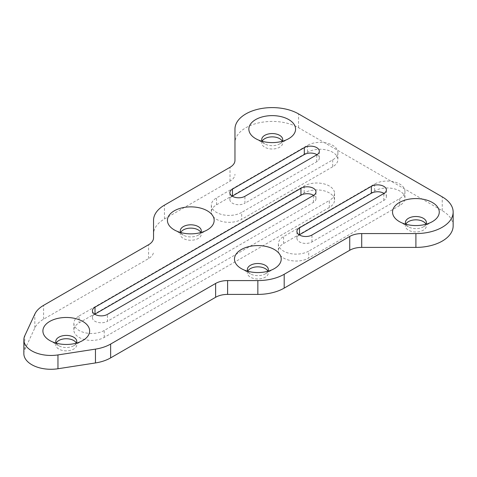 <?xml version="1.0" encoding="UTF-8"?>
<svg xmlns="http://www.w3.org/2000/svg" width="477" height="477" viewBox="0 0 477 477"><rect width="100%" height="100%" fill="white"/><g stroke="black" fill="none" stroke-linecap="round" stroke-linejoin="round"><path stroke-width="0.36" stroke-dasharray="2.38 1.79" d="M56.197 343.184A10.5 6.064 0 0 0 58.844 345.759A10.5 6.064 0 0 0 73.691 345.759A10.5 6.064 0 0 0 76.368 343.136A10.5 6.064 180 0 1 76.767 344.793A10.5 6.064 180 0 1 67.764 350.792A10.5 6.064 180 0 1 56.197 346.499A10.5 6.064 180 0 1 55.773 344.793A10.5 6.064 180 0 1 56.173 343.136A10.5 6.064 0 0 0 56.197 343.184M453.15 225.889A37.254 21.507 0 0 0 442.239 210.685L298.554 127.729A37.254 21.507 0 0 0 257.956 123.066A37.254 21.507 0 0 0 234.964 142.939L234.964 129.112M234.964 142.939L234.964 160.397M153.54 220.362L153.54 234.189A37.254 21.507 0 0 1 164.452 218.979L230.003 181.135A16.933 9.778 0 0 0 234.964 174.224M153.54 234.189L153.54 237.82M23.85 353.642A27.094 15.64 0 0 1 24.774 349.593L34.821 327.943A33.867 19.551 0 0 1 43.586 319.179L148.58 258.558A16.933 9.778 0 0 0 153.54 251.647M247.772 271.288A10.5 6.064 180 0 1 247.748 271.24A10.5 6.064 180 0 0 247.348 272.898A10.5 6.064 180 0 0 247.772 274.603A10.5 6.064 180 0 0 259.339 278.902A10.5 6.064 180 0 0 268.342 272.898A10.5 6.064 180 0 0 267.943 271.24A10.5 6.064 180 0 1 265.272 273.87A10.5 6.064 180 0 1 250.425 273.87A10.5 6.064 180 0 1 247.772 271.288M180.717 232.573A10.5 6.064 180 0 1 180.694 232.526A10.5 6.064 180 0 0 180.294 234.189A10.5 6.064 180 0 0 180.717 235.894A10.5 6.064 180 0 0 192.285 240.187A10.5 6.064 180 0 0 201.294 234.189A10.5 6.064 180 0 0 200.895 232.526A10.5 6.064 180 0 1 198.217 235.155A10.5 6.064 180 0 1 183.371 235.155A10.5 6.064 180 0 1 180.717 232.573M405.826 224.279A10.5 6.064 180 0 1 405.802 224.232A10.5 6.064 180 0 0 405.396 225.889A10.5 6.064 180 0 0 405.826 227.601A10.5 6.064 180 0 0 417.393 231.894A10.5 6.064 180 0 0 426.396 225.889A10.5 6.064 180 0 0 425.997 224.232A10.5 6.064 180 0 1 423.32 226.861A10.5 6.064 180 0 1 408.473 226.861A10.5 6.064 180 0 1 405.826 224.279M262.141 141.323A10.5 6.064 180 0 1 262.117 141.275A10.5 6.064 180 0 0 261.718 142.939A10.5 6.064 180 0 0 262.141 144.644A10.5 6.064 180 0 0 273.709 148.937A10.5 6.064 180 0 0 282.712 142.939A10.5 6.064 180 0 0 282.312 141.275A10.5 6.064 180 0 1 279.635 143.905A10.5 6.064 180 0 1 264.789 143.905A10.5 6.064 180 0 1 262.141 141.323M313.633 195.337A8.807 5.086 0 0 1 315.983 198.796A8.807 5.086 0 0 1 313.401 202.385L107.456 321.289L107.456 314.379M94.774 314.236A8.807 5.086 0 0 0 92.425 317.694A8.807 5.086 0 0 0 97.863 322.392A8.807 5.086 0 0 0 107.456 321.289M329.327 207.435L104.224 337.394A17.78 10.267 180 0 1 84.846 339.624A17.78 10.267 180 0 1 73.875 330.138A17.78 10.267 180 0 1 79.081 322.881L304.183 192.917A17.78 10.267 180 0 1 323.561 190.693A17.78 10.267 180 0 1 334.538 200.173A17.78 10.267 180 0 1 329.327 207.435L329.327 200.519L104.224 330.483A17.78 10.267 180 0 1 84.846 332.707A17.78 10.267 180 0 1 73.875 323.227A17.78 10.267 180 0 1 79.081 315.965L79.081 322.881M79.081 315.965L304.183 186.006A17.78 10.267 180 0 1 323.561 183.782A17.78 10.267 180 0 1 334.538 193.263A17.78 10.267 180 0 1 329.327 200.519M332.684 159.873L332.684 166.789A17.78 10.267 0 0 0 337.889 159.527A17.78 10.267 0 0 0 326.912 150.046A17.78 10.267 0 0 0 307.534 152.27L216.54 204.806A17.78 10.267 0 0 0 211.329 212.068A17.78 10.267 0 0 0 222.306 221.549A17.78 10.267 0 0 0 241.684 219.325L241.684 212.414A17.78 10.267 180 0 1 222.306 214.638A17.78 10.267 180 0 1 211.329 205.152A17.78 10.267 180 0 1 216.54 197.895L307.534 145.354A17.78 10.267 180 0 1 326.912 143.13A17.78 10.267 180 0 1 337.889 152.616A17.78 10.267 180 0 1 332.684 159.873L241.684 212.414M332.684 166.789L241.684 219.325M399.732 198.587L399.732 205.498A17.78 10.267 0 0 0 404.943 198.241A17.78 10.267 0 0 0 393.966 188.755A17.78 10.267 0 0 0 374.588 190.979L283.588 243.52A17.78 10.267 0 0 0 278.383 250.777A17.78 10.267 0 0 0 289.36 260.263A17.78 10.267 0 0 0 308.732 258.039L308.732 251.123A17.78 10.267 180 0 1 289.36 253.347A17.78 10.267 180 0 1 278.383 243.866A17.78 10.267 180 0 1 283.588 236.604L374.588 184.068A17.78 10.267 180 0 1 393.966 181.844A17.78 10.267 180 0 1 404.943 191.325A17.78 10.267 180 0 1 399.732 198.587L308.732 251.123M399.732 205.498L308.732 258.039M316.984 154.691A8.807 5.086 0 0 1 319.334 158.143A8.807 5.086 0 0 1 316.758 161.739L244.916 203.22L244.916 196.303M232.233 196.166A8.807 5.086 0 0 0 229.884 199.624A8.807 5.086 0 0 0 235.316 204.317A8.807 5.086 0 0 0 244.916 203.22M299.282 234.881A8.807 5.086 0 0 0 296.932 238.333A8.807 5.086 0 0 0 302.37 243.031A8.807 5.086 0 0 0 311.964 241.928L383.806 200.453A8.807 5.086 0 0 0 386.388 196.858A8.807 5.086 0 0 0 384.039 193.4M298.554 127.729L298.554 113.902M230.003 181.135L230.003 167.308M164.452 218.979L164.452 205.152M148.58 258.558L148.58 244.731M43.586 319.179L43.586 305.352M34.821 327.943L34.821 314.116M24.774 349.593L24.774 335.766M442.239 210.685L442.239 196.858M313.401 202.385L313.401 195.475M104.224 337.394L104.224 330.483M304.183 186.006L304.183 192.917M316.758 161.739L316.758 154.828M383.806 200.453L383.806 193.537M311.964 241.928L311.964 235.018M307.534 145.354L307.534 152.27M216.54 204.806L216.54 197.895M374.588 184.068L374.588 190.979M283.588 243.52L283.588 236.604M73.691 345.759L82.795 340.506M58.844 345.759L49.745 340.506M76.767 341.472L76.767 344.793M55.773 341.472L55.773 344.793M247.348 269.583L247.348 272.898M268.342 269.583L268.342 272.898M180.294 230.868L180.294 234.189M201.294 230.868L201.294 234.189M405.396 222.574L405.396 225.889M426.396 222.574L426.396 225.889M261.718 139.618L261.718 142.939M282.712 139.618L282.712 142.939M279.635 143.905L288.74 138.652M264.789 143.905L255.69 138.652M423.32 226.861L432.418 221.608M408.473 226.861L399.374 221.608M198.217 235.155L207.316 229.902M183.371 235.155L174.272 229.902M265.272 273.87L274.37 268.611M250.425 273.87L241.32 268.611M92.425 317.694L92.425 310.783M315.983 198.796L315.983 191.879M334.538 193.263L334.538 200.173M73.875 323.227L73.875 330.138M229.884 199.624L229.884 192.708M319.334 158.143L319.334 151.233M386.388 196.858L386.388 189.947M296.932 238.333L296.932 231.423M337.889 152.616L337.889 159.527M211.329 205.152L211.329 212.068M404.943 191.325L404.943 198.241M278.383 243.866L278.383 250.777"/><path stroke-width="0.72" d="M76.368 343.136A10.5 6.064 0 0 0 76.767 341.472A10.5 6.064 0 0 0 76.344 339.767A10.5 6.064 0 0 0 64.777 335.474A10.5 6.064 0 0 0 55.773 341.472A10.5 6.064 0 0 0 56.173 343.136A10.5 6.064 180 0 1 66.225 338.73A10.5 6.064 180 0 1 76.344 343.088A10.5 6.064 180 0 1 76.368 343.136M43.848 334.765A23.367 13.493 0 0 0 49.745 340.506A23.367 13.493 0 0 0 82.795 340.506A23.367 13.493 0 0 0 88.692 327.168A23.367 13.493 0 0 0 59.691 318.022A23.367 13.493 0 0 0 43.848 334.765M370.396 155.383L298.554 113.902A37.254 21.507 0 0 0 257.956 109.239A37.254 21.507 0 0 0 234.964 129.112L234.964 160.397A16.933 9.778 0 0 1 230.003 167.308L164.452 205.152A37.254 21.507 0 0 0 153.54 220.362L153.54 237.82A16.933 9.778 0 0 1 148.58 244.731L43.586 305.352A33.867 19.551 0 0 0 34.821 314.116L24.774 335.766A27.094 15.64 0 0 0 23.85 339.815A27.094 15.64 0 0 0 57.955 354.924L95.46 349.122A33.867 19.551 0 0 0 110.64 344.06L215.634 283.445A16.933 9.778 0 0 1 227.607 280.583L257.848 280.583A37.254 21.507 0 0 0 284.191 274.281L349.736 236.437A16.933 9.778 0 0 1 361.709 233.575L415.896 233.575A37.254 21.507 0 0 0 453.15 212.068A37.254 21.507 0 0 0 442.239 196.858L370.396 155.383M280.267 255.273A23.367 13.493 0 0 0 251.266 246.126A23.367 13.493 0 0 0 235.423 262.869A23.367 13.493 0 0 0 241.32 268.611A23.367 13.493 0 0 0 274.37 268.611A23.367 13.493 0 0 0 280.267 255.273M213.219 216.564A23.367 13.493 0 0 0 184.217 207.417A23.367 13.493 0 0 0 168.369 224.16A23.367 13.493 0 0 0 174.272 229.902A23.367 13.493 0 0 0 207.316 229.902A23.367 13.493 0 0 0 213.219 216.564M438.321 208.27A23.367 13.493 0 0 0 409.32 199.118A23.367 13.493 0 0 0 393.477 215.866A23.367 13.493 0 0 0 399.374 221.608A23.367 13.493 0 0 0 432.418 221.608A23.367 13.493 0 0 0 438.321 208.27M294.637 125.314A23.367 13.493 0 0 0 265.635 116.167A23.367 13.493 0 0 0 249.793 132.91A23.367 13.493 0 0 0 255.69 138.652A23.367 13.493 0 0 0 288.74 138.652A23.367 13.493 0 0 0 294.637 125.314M316.758 154.828L244.916 196.303A8.807 5.086 0 0 1 235.316 197.406A8.807 5.086 0 0 1 229.884 192.708A8.807 5.086 0 0 1 232.46 189.113L304.302 147.637A8.807 5.086 0 0 1 313.902 146.534A8.807 5.086 0 0 1 319.334 151.233A8.807 5.086 0 0 1 316.758 154.828M313.401 195.475L107.456 314.379A8.807 5.086 0 0 1 97.863 315.476A8.807 5.086 0 0 1 92.425 310.783A8.807 5.086 0 0 1 95.006 307.188L300.951 188.284A8.807 5.086 0 0 1 310.545 187.181A8.807 5.086 0 0 1 315.983 191.879A8.807 5.086 0 0 1 313.401 195.475M383.806 193.537A8.807 5.086 0 0 0 386.388 189.947A8.807 5.086 0 0 0 380.95 185.249A8.807 5.086 0 0 0 371.356 186.352L299.514 227.827A8.807 5.086 0 0 0 296.932 231.423A8.807 5.086 0 0 0 302.37 236.121A8.807 5.086 0 0 0 311.964 235.018L383.806 193.537M23.85 339.815L23.85 353.642A27.094 15.64 0 0 0 57.955 368.751L95.46 362.949A33.867 19.551 0 0 0 110.64 357.887L110.64 344.06M453.15 212.068L453.15 225.889A37.254 21.507 0 0 1 415.896 247.402L361.709 247.402A16.933 9.778 0 0 0 349.736 250.264L284.191 288.108A37.254 21.507 0 0 1 257.848 294.404L227.607 294.404A16.933 9.778 0 0 0 215.634 297.272L110.64 357.887M247.748 271.24A10.5 6.064 180 0 1 247.348 269.583A10.5 6.064 180 0 1 256.352 263.584A10.5 6.064 180 0 1 267.919 267.877A10.5 6.064 180 0 1 268.342 269.583A10.5 6.064 180 0 1 267.943 271.24A10.5 6.064 180 0 0 267.919 271.192A10.5 6.064 180 0 0 257.801 266.84A10.5 6.064 180 0 0 247.748 271.24M180.694 232.526A10.5 6.064 180 0 1 180.294 230.868A10.5 6.064 180 0 1 189.303 224.87A10.5 6.064 180 0 1 200.871 229.163A10.5 6.064 180 0 1 201.294 230.868A10.5 6.064 180 0 1 200.895 232.526A10.5 6.064 180 0 0 200.871 232.478A10.5 6.064 180 0 0 190.752 228.125A10.5 6.064 180 0 0 180.7 232.526M405.802 224.232A10.5 6.064 180 0 1 405.396 222.574A10.5 6.064 180 0 1 414.406 216.576A10.5 6.064 180 0 1 425.973 220.869A10.5 6.064 180 0 1 426.396 222.574A10.5 6.064 180 0 1 425.997 224.232A10.5 6.064 180 0 0 425.973 224.184A10.5 6.064 180 0 0 415.855 219.831A10.5 6.064 180 0 0 405.802 224.232M262.117 141.275A10.5 6.064 180 0 1 261.718 139.618A10.5 6.064 180 0 1 270.721 133.62A10.5 6.064 180 0 1 282.289 137.913A10.5 6.064 180 0 1 282.712 139.618A10.5 6.064 180 0 1 282.312 141.275A10.5 6.064 180 0 0 282.289 141.234A10.5 6.064 180 0 0 272.17 136.875A10.5 6.064 180 0 0 262.117 141.275M313.633 195.337A8.807 5.086 0 0 0 300.951 195.2L95.006 314.099A8.807 5.086 0 0 0 94.774 314.236M316.984 154.691A8.807 5.086 0 0 0 304.302 154.548L232.46 196.029A8.807 5.086 0 0 0 232.233 196.166M384.039 193.4A8.807 5.086 0 0 0 371.356 193.263L299.514 234.738A8.807 5.086 0 0 0 299.282 234.881M57.955 368.751L57.955 354.924M95.46 362.949L95.46 349.122M215.634 297.272L215.634 283.445M227.607 294.404L227.607 280.583M257.848 294.404L257.848 280.583M284.191 288.108L284.191 274.281M349.736 250.264L349.736 236.437M361.709 247.402L361.709 233.575M415.896 247.402L415.896 233.575M95.006 314.099L95.006 307.188M300.951 195.2L300.951 188.284M232.46 196.029L232.46 189.113M304.302 154.548L304.302 147.637M371.356 193.263L371.356 186.352M299.514 234.738L299.514 227.827"/></g></svg>
